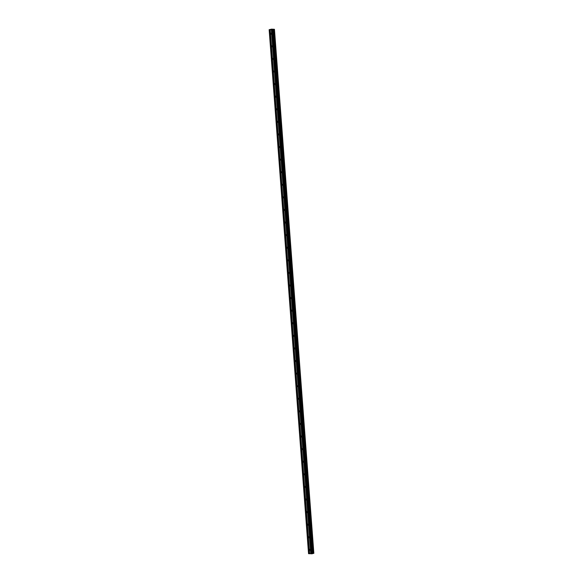<?xml version="1.0" encoding="UTF-8"?>
<svg xmlns="http://www.w3.org/2000/svg" width="583" height="583" viewBox="0 0 583 583"><rect width="100%" height="100%" fill="white"/><g stroke="black" fill="none" stroke-linecap="round" stroke-linejoin="round"><path stroke-width="0.87" d="M309.427 549.813A0.561 0.43 75.3 0 1 310.302 549.856A0.561 0.43 75.3 0 1 309.427 549.813M308.48 537.227A0.561 0.43 75.3 0 1 309.354 537.264A0.561 0.43 75.3 0 1 308.48 537.227M307.533 524.642A0.561 0.43 75.3 0 1 308.407 524.678A0.561 0.43 75.3 0 1 307.533 524.642M306.585 512.049A0.561 0.43 75.3 0 1 307.46 512.093A0.561 0.43 75.3 0 1 306.585 512.049M305.645 499.463A0.561 0.43 75.3 0 1 306.512 499.5A0.561 0.43 75.3 0 1 305.645 499.463M304.698 486.878A0.561 0.43 75.3 0 1 305.565 486.914A0.561 0.43 75.3 0 1 304.698 486.878M303.75 474.285A0.561 0.43 75.3 0 1 304.618 474.329A0.561 0.43 75.3 0 1 303.75 474.285M302.803 461.7A0.561 0.43 75.3 0 1 303.677 461.736A0.561 0.43 75.3 0 1 302.803 461.7M301.856 449.114A0.561 0.43 75.3 0 1 302.73 449.15A0.561 0.43 75.3 0 1 301.856 449.114M300.908 436.521A0.561 0.43 75.3 0 1 301.783 436.565A0.561 0.43 75.3 0 1 300.908 436.521M299.961 423.936A0.561 0.43 75.3 0 1 300.835 423.972A0.561 0.43 75.3 0 1 299.961 423.936M299.013 411.35A0.561 0.43 75.3 0 1 299.888 411.387A0.561 0.43 75.3 0 1 299.013 411.35M298.066 398.757A0.561 0.43 75.3 0 1 298.941 398.801A0.561 0.43 75.3 0 1 298.066 398.757M297.126 386.172A0.561 0.43 75.3 0 1 297.993 386.208A0.561 0.43 75.3 0 1 297.126 386.172M296.179 373.586A0.561 0.43 75.3 0 1 297.046 373.623A0.561 0.43 75.3 0 1 296.179 373.586M295.231 360.994A0.561 0.43 75.3 0 1 296.106 361.037A0.561 0.43 75.3 0 1 295.231 360.994M294.284 348.408A0.561 0.43 75.3 0 1 295.158 348.445A0.561 0.43 75.3 0 1 294.284 348.408M293.336 335.823A0.561 0.43 75.3 0 1 294.211 335.859A0.561 0.43 75.3 0 1 293.336 335.823M292.389 323.23A0.561 0.43 75.3 0 1 293.264 323.274A0.561 0.43 75.3 0 1 292.389 323.23M291.442 310.644A0.561 0.43 75.3 0 1 292.316 310.681A0.561 0.43 75.3 0 1 291.442 310.644M290.494 298.059A0.561 0.43 75.3 0 1 291.369 298.095A0.561 0.43 75.3 0 1 290.494 298.059M289.554 285.466A0.561 0.43 75.3 0 1 290.421 285.51A0.561 0.43 75.3 0 1 289.554 285.466M288.607 272.88A0.561 0.43 75.3 0 1 289.474 272.924A0.561 0.43 75.3 0 1 288.607 272.88M287.659 260.295A0.561 0.43 75.3 0 1 288.527 260.331A0.561 0.43 75.3 0 1 287.659 260.295M286.712 247.702A0.561 0.43 75.3 0 1 287.587 247.746A0.561 0.43 75.3 0 1 286.712 247.702M285.765 235.117A0.561 0.43 75.3 0 1 286.639 235.16A0.561 0.43 75.3 0 1 285.765 235.117M284.817 222.531A0.561 0.43 75.3 0 1 285.692 222.568A0.561 0.43 75.3 0 1 284.817 222.531M283.87 209.938A0.561 0.43 75.3 0 1 284.744 209.982A0.561 0.43 75.3 0 1 283.87 209.938M282.923 197.353A0.561 0.43 75.3 0 1 283.797 197.397A0.561 0.43 75.3 0 1 282.923 197.353M281.983 184.767A0.561 0.43 75.3 0 1 282.85 184.804A0.561 0.43 75.3 0 1 281.983 184.767M281.035 172.174A0.561 0.43 75.3 0 1 281.902 172.218A0.561 0.43 75.3 0 1 281.035 172.174M280.088 159.589A0.561 0.43 75.3 0 1 280.955 159.633A0.561 0.43 75.3 0 1 280.088 159.589M279.14 147.003A0.561 0.43 75.3 0 1 280.015 147.04A0.561 0.43 75.3 0 1 279.14 147.003M278.193 134.411A0.561 0.43 75.3 0 1 279.068 134.454A0.561 0.43 75.3 0 1 278.193 134.411M277.246 121.825A0.561 0.43 75.3 0 1 278.12 121.869A0.561 0.43 75.3 0 1 277.246 121.825M276.298 109.24A0.561 0.43 75.3 0 1 277.173 109.276A0.561 0.43 75.3 0 1 276.298 109.24M275.351 96.654A0.561 0.43 75.3 0 1 276.225 96.691A0.561 0.43 75.3 0 1 275.351 96.654M274.411 84.061A0.561 0.43 75.3 0 1 275.278 84.105A0.561 0.43 75.3 0 1 274.411 84.061M273.463 71.476A0.561 0.43 75.3 0 1 274.331 71.512A0.561 0.43 75.3 0 1 273.463 71.476M272.516 58.89A0.561 0.43 75.3 0 1 273.383 58.927A0.561 0.43 75.3 0 1 272.516 58.89M271.569 46.297A0.561 0.43 75.3 0 1 272.443 46.341A0.561 0.43 75.3 0 1 271.569 46.297M270.621 33.712A0.561 0.43 75.3 0 1 271.496 33.748A0.561 0.43 75.3 0 1 270.621 33.712M271.977 29.449L271.481 29.493M271.642 29.5L271.277 29.544M272.137 29.587L271.729 29.573M273.121 29.58L274.411 29.296L271.569 29.15L269.149 29.682L273.092 29.726L312.539 553.668L273.092 29.726M274.455 29.361L313.851 553.333L274.455 29.361L313.851 553.333L312.532 553.551M269.149 29.682L308.545 553.653L312.488 553.697M272.232 29.879L311.628 553.85M271.335 29.835L310.732 553.806M272.633 29.842L312.029 553.814M273.704 29.478L313.1 553.449M273.74 29.471L313.137 553.442M269.193 29.74L308.589 553.712M270.089 29.784L309.486 553.755M270.199 29.769L309.602 553.741M271.321 29.82L310.717 553.792M273.369 29.514L312.765 553.486M273.522 29.493L312.925 553.464M274.156 29.434L313.559 553.405M274.214 29.427L313.618 553.398M273.143 29.697L312.539 553.668"/></g></svg>
